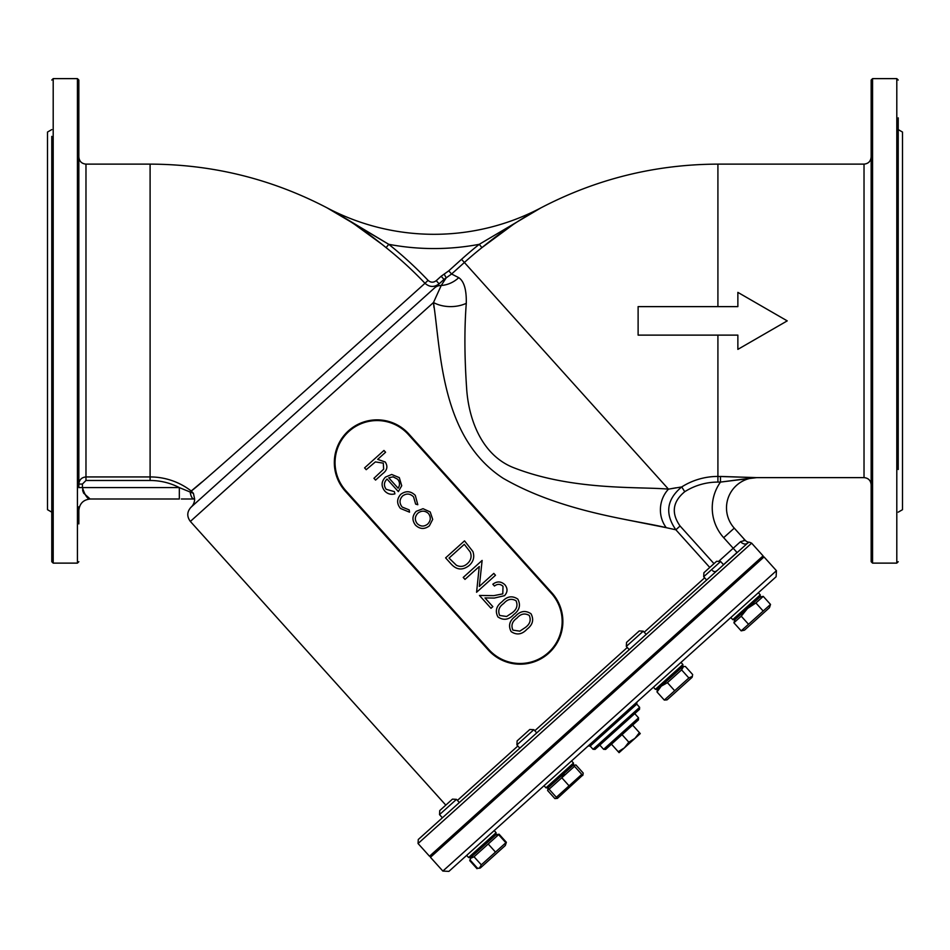 <?xml version="1.0" encoding="UTF-8"?>
<svg xmlns="http://www.w3.org/2000/svg" width="950" height="950" viewBox="0 0 950 950"><rect width="100%" height="100%" fill="white"/><g stroke="black" fill="none" stroke-linecap="round" stroke-linejoin="round"><path stroke-width="1.43" d="M737.865 306.624L638.115 306.624L638.115 335.124L737.865 335.124L737.865 349.374L787.229 320.874L737.865 292.374L737.865 306.624M718.627 561.403L733.21 548.257L737.034 552.496L723.496 564.68L720.634 561.497L703.689 576.757L706.551 579.939M431.514 856.342L429.507 856.235L418.059 843.529L418.273 839.503L748.137 542.676M556.866 599.604L551.879 592.836A42.75 42.75 0 0 1 548.72 653.22A42.75 42.75 0 0 1 488.336 650.049L345.313 491.209A42.75 42.75 0 0 1 348.484 430.825A42.75 42.75 0 0 1 408.856 433.996C389.595 416.373 369.479 415.316 348.484 430.825C330.873 450.074 329.804 470.202 345.313 491.209A42.75 42.75 0 0 1 348.484 430.825A42.75 42.75 0 0 1 408.856 433.996L551.879 592.836A42.75 42.75 0 0 1 548.72 653.22A42.75 42.75 0 0 1 488.336 650.049L494.534 655.702M709.769 567.459L675.866 529.791L666.259 527.678C635.609 520.137 562.827 512.763 503.168 478.289C440.539 437.594 440.966 351.274 433.473 302.527L433.984 307.539M624.779 519.424L666.259 527.678A28.5 26.208 -83.6 0 1 668.479 489.155L681.72 486.934L684.748 491.708C672.612 501.707 671.044 513.143 680.069 526.003L713.984 563.659M676.008 487.801L668.479 489.155C639.54 486.436 572.803 490.96 513.285 467.554C481.128 454.729 468.386 418.095 466.604 387.885C464.455 356.321 464.348 328.142 466.284 303.347A28.5 20.033 -1.7 0 1 433.473 302.527L441.216 285.499L446.215 277.839L444.006 279.431L441.144 276.26L448.744 270.845L461.534 259.326A383.147 383.147 0 0 1 479.263 244.316L540.883 207.884C520.731 218.737 501.066 231.978 481.911 247.641L513.57 224.236M537.178 209.867L533.508 211.826M680.069 526.003L675.866 529.791C664.679 513.724 666.639 499.439 681.72 486.934A67.628 67.628 0 0 1 717.915 476.437L756.758 477.624L720.48 476.437L720.48 482.089L754.609 477.648M716.621 570.831L716.621 570.879A2.85 2.838 48 0 1 712.607 570.653M433.473 302.527L190.356 521.431C186.699 516.456 186.948 511.694 191.104 507.134L437.071 285.677M751.117 605.673L747.555 608.439L755.915 602.965L763.254 596.362L770.521 604.438L741.178 630.859L733.911 622.784L741.238 616.182L747.555 608.439M744.123 612.073L741.879 615.172M748.517 624.257L741.238 616.182M763.182 611.04L755.915 602.965M667.114 699.818L692.111 677.314L692.657 674.547L685.377 666.472L683.572 666.508L681.589 669.893L688.857 677.967L664.299 700.067L666.793 699.889M664.299 700.067L657.032 691.992L661.2 686.197L667.411 682.658L681.589 669.893M758.349 592.741L730.823 617.536L732.723 619.649L760.261 594.854L758.349 592.741L776.114 576.745L448.899 871.376L653.446 687.194L655.369 689.332L682.884 664.525L682.789 666.532L657.364 689.415L657.032 691.992M674.678 690.733L667.411 682.658M692.419 676.341L688.857 677.967M582.635 775.342L573.634 765.356M574.501 766.318L561.794 777.753L564.181 774.096M579.369 778.05L581.768 774.393L556.356 797.276L557.377 798.404L554.883 798.594L547.616 790.519L548.601 788.666M566.663 789.498L569.062 785.828L561.794 777.753L549.076 789.201L557.211 798.238M548.15 788.168L549.076 789.201M478.527 868.3L480.32 868.003L505.317 845.5L505.863 842.733L495.484 852.079L488.217 844.004L498.596 834.658L495.781 834.908L470.784 857.411L495.995 834.717L499.094 834.207L506.362 842.282L505.804 843.742M505.863 842.733L498.596 834.658M495.484 852.079L481.317 864.844L479.322 868.217L477.517 868.264L470.25 860.178L470.476 858.396L474.038 856.769L488.217 844.004M481.317 864.844L474.038 856.769M497.574 834.611L499.094 834.207M477.019 868.704L469.739 860.629L470.298 859.168M556.831 797.81L554.883 798.594M573.527 765.237L575.961 764.999L583.229 773.074L582.73 775.461M573.467 763.04L571.567 760.926L544.029 785.721L545.941 787.835L573.467 763.04L573.361 765.059L548.162 787.752L547.616 790.519M682.884 664.525L680.984 662.411L730.823 617.536L732.723 619.649L734.742 619.756L760.154 596.873L760.261 594.854M590.164 746.094L588.145 745.988L636.868 702.133L636.761 704.14L590.164 746.094L593.026 749.277L639.623 707.322L636.761 704.14M468.564 857.506L470.582 857.601L468.564 857.506L496.102 832.711L494.19 830.597L466.664 855.38L468.564 857.506L466.664 855.38M680.984 662.411L653.446 687.194L655.357 689.32L657.364 689.415L655.357 689.32M898.225 117.847L898.225 469.502M898.225 450.977L898.225 375.274M898.225 356.749L898.225 285M898.225 247.95L898.225 190.772M898.225 153.722L898.225 136.373M871.15 561.699L871.15 80.049L872.575 78.624L872.575 563.124L871.15 561.699M871.15 249.375L871.15 283.575M871.15 155.147L871.15 189.347M632.629 725.111L639.409 732.64L634.968 738.352L628.817 742.176L624.376 747.887L618.224 751.711L619.079 752.661L640.264 733.59L639.409 732.64M201.816 482.125L191.223 491.008C198.194 487.326 416.812 290.7 424.983 283.29A378.896 378.896 0 0 0 386.104 247.641C366.949 231.978 347.284 218.737 327.133 207.884L388.752 244.316A243.627 243.627 0 0 0 479.263 244.316L481.911 247.641A378.896 378.896 0 0 0 464.384 262.485L451.594 274.004L458.743 277.661C464.075 281.248 466.581 289.809 466.284 303.347M420.149 287.636L424.983 283.29C429.554 287.28 434.269 287.458 439.102 283.836L197.256 501.6M458.743 277.661A28.5 26.885 -53.4 0 1 441.216 285.499A10.117 9.619 48 0 0 434.625 287.874L444.006 279.431M419.188 288.503L415.162 292.125M327.56 208.109L330.956 209.938M354.445 224.236L380.879 243.521M77.425 78.624L53.2 78.624L53.2 563.124L77.425 563.124L77.425 78.624L78.85 80.049L78.85 484.061C79.278 479.726 81.653 477.351 85.975 476.936L85.975 164.124L150.1 164.124L150.1 476.936A67.129 67.129 0 0 1 191.223 491.008L193.42 493.359L194.631 498.976L186.627 498.999M448.744 270.845L451.594 274.004L446.215 277.839L444.161 274.111M186.96 498.999L190.451 498.988M90.25 498.999L179.324 498.999L179.324 487.599A63.579 63.579 0 0 0 150.1 480.486L85.975 480.486L82.413 484.061L82.413 487.599C84.966 495.401 87.578 499.201 90.25 498.999C83.374 499.724 79.574 503.524 78.85 510.399M429.507 856.235L763.087 555.881L751.64 543.174L418.059 843.529M748.909 542.355L747.27 543.281A5.7 3.942 48 0 1 740.525 541.678L745.263 540.348L743.719 540.324M448.899 871.376L442.854 871.067L430.457 857.292L434.637 853.528L764.038 556.938L776.435 570.712L776.114 576.745M603.618 749.324L638.566 717.856L638.459 719.874L605.625 749.431L603.618 749.324L599.794 745.085L639.516 709.329L595.033 749.384L593.026 749.277M618.224 751.711L611.456 744.182M628.817 742.176L622.036 734.647M364.586 467.887L383.954 450.454L385.581 452.247L377.684 459.361L385.261 462.021C388.039 466.438 387.208 470.298 382.767 473.611L375.571 480.082L373.944 478.289L383.657 469.181L383.289 463.149L375.369 461.902L366.213 469.692L364.586 467.887M386.199 489.309L394.345 491.613L394.915 493.846C390.913 494.926 387.517 493.952 384.702 490.948C381.009 486.151 381.271 481.531 385.463 477.09L391.673 474.466L399.297 477.613L401.719 485.759L398.335 491.601L387.03 479.037C383.871 482.267 383.598 485.699 386.199 489.309M388.74 477.814L398.109 488.217C400.128 485.106 399.962 482.089 397.599 479.192L393.098 476.841L388.74 477.814M415.304 495.389L417.798 504.723L415.637 504.094L413.547 496.838C410.091 493.466 406.434 493.181 402.562 495.971C399.321 499.558 399.202 503.262 402.194 507.074L409.189 509.901L409.533 512.169L400.484 508.476C396.601 503.619 396.708 498.881 400.805 494.285C405.923 490.568 410.756 490.936 415.304 495.389M423.035 508.701L430.207 511.943L432.689 519.389L429.376 525.861C424.543 529.506 419.924 529.281 415.518 525.172C411.884 520.362 412.134 515.743 416.266 511.302L423.035 508.701M428.462 513.523C425.042 510.506 421.527 510.387 417.881 513.178C414.746 516.503 414.521 519.982 417.228 523.628C420.577 526.704 424.056 526.858 427.69 524.079C430.837 520.742 431.098 517.227 428.462 513.523M451.024 563.884L445.609 557.876L464.514 540.859L472.898 551.546C474.727 556.961 473.48 561.616 469.157 565.499C462.626 570.606 456.594 570.059 451.024 563.884M449.029 558.077L456.38 565.25C460.382 567.209 464.063 566.651 467.412 563.599C471.022 560.334 471.96 556.462 470.226 551.997L464.301 544.326L449.029 558.077M464.978 579.393L463.22 577.434L482.125 560.429L479.334 586.423L493.798 573.396L495.484 575.261L476.579 592.278L479.263 566.533L464.978 579.393M503.001 586.281C500.282 583.822 497.432 583.739 494.463 586.043L492.836 584.226C497.028 581.044 501.054 581.222 504.901 584.761C507.846 588.525 507.716 592.159 504.497 595.686L494.285 598.061L484.975 597.93L492.836 606.646L491.008 608.285L479.453 595.46L493.751 595.65L502.799 593.881L503.001 586.281M497.942 616.942C494.891 611.052 496.292 605.957 502.146 601.671C507.027 596.279 512.24 595.424 517.786 599.082C520.909 605.019 519.567 610.173 513.76 614.567C508.796 619.887 503.524 620.682 497.942 616.942M503.714 603.487C498.999 606.741 497.657 610.731 499.7 615.469L506.635 616.491L512.121 612.833C516.741 609.496 518.047 605.482 516.04 600.756C511.551 598.227 507.442 599.141 503.714 603.487M511.147 631.607C508.096 625.717 509.497 620.623 515.351 616.336C520.22 610.945 525.433 610.09 530.991 613.748C534.114 619.673 532.772 624.839 526.965 629.232C521.989 634.553 516.729 635.348 511.147 631.607M516.919 618.153C512.204 621.407 510.863 625.397 512.905 630.135L519.828 631.156L525.326 627.499C529.946 624.162 531.252 620.136 529.245 615.422C524.756 612.893 520.648 613.795 516.919 618.153M898.225 512.157L902.5 509.687L902.5 132.062L898.225 129.592M51.775 512.157L47.5 509.687L47.5 132.062L51.775 129.592M53.2 563.124L51.775 561.699L51.775 136.373M51.775 247.95L51.775 285M51.775 450.977L51.775 488.027M51.775 505.376L51.775 542.426M78.85 375.274L78.85 358.174M78.85 486.602L78.85 469.502M78.85 523.901L78.85 506.801M496.102 832.711L495.995 834.717M573.361 765.059L547.948 787.942L545.941 787.835L547.948 787.942M456.475 799.354L439.529 814.613L442.391 817.784L439.529 814.613L439.743 810.587L452.449 799.14L456.475 799.354L459.337 802.536M516.907 744.943L517.121 740.917L529.827 729.481L533.852 729.683L516.907 744.943L519.769 748.125M626.323 646.428L626.537 642.402L639.243 630.954L643.269 631.168L626.323 646.428L629.185 649.598M703.689 576.757L703.903 572.731L716.609 561.296L720.634 561.497M439.743 810.587L439.529 814.613M583.003 774.867L557.377 798.404M747.448 608.309L734.956 619.566L733.911 622.784M770.521 604.438L769.476 607.656L744.491 630.159L741.178 630.859M386.104 247.641L388.752 244.316A383.147 383.147 0 0 1 428.07 280.369C430.718 282.673 433.438 282.767 436.24 280.666L441.144 276.26M328.011 208.347L327.133 207.884A229.377 229.377 0 0 0 540.883 207.884C596.339 178.933 655.357 164.35 717.915 164.124L717.915 306.624M388.752 244.316L334.887 212.04M439.102 283.836L436.24 280.666M78.85 484.061L82.413 484.061M78.85 487.599L179.324 487.599L193.42 493.359M193.883 498.976A11.4 4.073 -90.3 0 1 190.202 492.326L191.223 491.008M89.502 498.406L83.636 493.145M83.636 493.133L83.351 492.539M83.018 491.649L82.579 489.82M740.525 541.678L733.21 548.257L723.674 537.676A44.519 44.519 0 0 1 720.48 482.089L756.758 477.624A30.269 30.269 0 0 0 734.267 528.141L745.263 540.348A5.7 5.7 0 0 0 749.514 542.224L751.64 543.174M457.437 800.411L517.857 745.999M534.803 730.752L627.273 647.484M644.219 632.225L704.651 577.814M717.915 335.124L717.915 482.089A61.976 61.976 0 0 0 684.748 491.708M461.534 259.326L668.479 489.155M756.758 477.624L864.025 477.624L864.025 164.124C868.347 163.697 870.722 161.322 871.15 156.999M551.356 593.322L408.322 434.471A42.038 42.038 0 0 0 348.959 431.359A42.038 42.038 0 0 0 345.848 490.723L488.87 649.574A42.038 42.038 0 0 0 548.245 652.686A42.038 42.038 0 0 0 551.356 593.322L551.879 592.836M85.975 480.486L85.975 476.936L150.1 476.936L150.1 480.486M442.854 871.067L776.435 570.712M872.575 563.124L896.8 563.124L896.8 78.624L872.575 78.624M424.983 283.29L428.07 280.369M720.48 482.089L717.915 482.089M734.267 528.141L723.674 537.676M445.811 805.125L190.356 521.431M717.915 164.124L864.025 164.124M150.1 164.124C212.658 164.35 271.676 178.933 327.133 207.884M181.343 498.999L194.607 498.999C194.726 505.008 189.525 508.547 191.271 506.991M762.981 557.888L763.087 555.881M638.566 717.856L634.742 713.628M639.623 707.322L639.516 709.329M864.025 477.624C868.347 478.04 870.722 480.415 871.15 484.749M85.975 164.124C81.653 163.697 79.278 161.322 78.85 156.999M732.723 619.649L734.742 619.756M533.852 729.683L536.714 732.866M643.269 631.168L646.131 634.339M573.159 765.249L574.156 765.035M470.476 858.396L469.739 860.629M505.317 845.5L506.362 842.282M480.32 868.003L479.322 868.217M682.575 666.722L683.572 666.508M759.941 597.063L763.254 596.362M769.476 607.656L769.797 606.682M744.491 630.159L743.482 630.373M896.8 78.624L898.225 80.049M896.8 563.124L898.225 561.699M77.425 563.124L78.85 561.699M53.2 78.624L51.775 80.049"/></g></svg>
